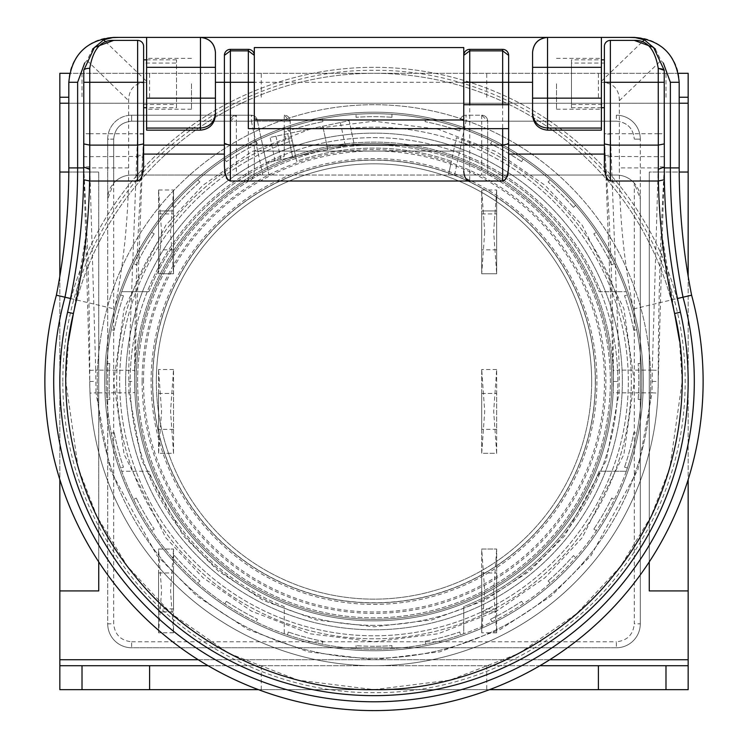 <?xml version="1.0" encoding="UTF-8"?>
<svg xmlns="http://www.w3.org/2000/svg" width="748" height="748" viewBox="0 0 748 748"><rect width="100%" height="100%" fill="white"/><g stroke="black" fill="none" stroke-linecap="round" stroke-linejoin="round"><path stroke-width="0.56" stroke-dasharray="3.74 2.81" d="M146.608 37.4L146.608 82.299C134.79 82.794 128.806 88.937 128.656 100.709L128.656 167.907A718.08 718.08 0 0 1 114.659 308.989A269.28 269.28 0 0 0 374 650.76A269.28 269.28 0 0 0 643.28 381.48A269.28 269.28 0 0 1 374 650.76A269.28 269.28 0 0 1 104.72 381.48A269.28 269.28 0 0 1 374 112.2A269.28 269.28 0 0 1 643.28 381.48A269.28 269.28 0 0 1 374 650.76A269.28 269.28 0 0 1 104.72 381.48A269.28 269.28 0 0 1 374 112.2A269.28 269.28 0 0 1 643.28 381.48A269.28 269.28 0 0 0 633.341 308.989L677.482 298.508M374 658.24A276.76 276.76 0 0 0 650.76 381.48A276.76 276.76 0 0 0 374 104.72A276.76 276.76 0 0 0 97.24 381.48A276.76 276.76 0 0 0 374 658.24A276.76 276.76 0 0 1 97.24 381.48A276.76 276.76 0 0 1 374 104.72A276.76 276.76 0 0 1 650.76 381.48A276.76 276.76 0 0 1 374 658.24M374 689.656A308.176 308.176 0 0 0 682.176 381.48A308.176 308.176 0 0 0 374 73.304A308.176 308.176 0 0 0 65.824 381.48A308.176 308.176 0 0 0 374 689.656A308.176 308.176 0 0 0 682.176 381.48A308.176 308.176 0 0 0 374 73.304A308.176 308.176 0 0 0 65.824 381.48A308.176 308.176 0 0 0 374 689.656M137.632 381.48A236.368 236.368 0 0 1 374 145.112A236.368 236.368 0 0 1 610.368 381.48A236.368 236.368 0 0 1 374 617.848A236.368 236.368 0 0 1 137.632 381.48A236.368 236.368 0 0 1 374 145.112A236.368 236.368 0 0 1 610.368 381.48A236.368 236.368 0 0 1 374 617.848A236.368 236.368 0 0 1 137.632 381.48M125.664 381.48A248.336 248.336 0 0 1 374 133.144A248.336 248.336 0 0 1 622.336 381.48A248.336 248.336 0 0 1 374 629.816A248.336 248.336 0 0 1 125.664 381.48M661.223 229.973A3844.72 3844.72 0 0 0 658.24 381.48L658.006 393.083A284.24 284.24 0 0 1 374 665.72A284.24 284.24 0 0 1 89.994 393.083L89.76 381.48A284.24 284.24 0 0 0 374 665.72A284.24 284.24 0 0 0 658.24 381.48L664.224 167.056L661.223 229.973L674.593 313.524L680.428 312.206A314.16 314.16 0 0 1 374 695.64A314.16 314.16 0 0 1 59.84 381.48A314.16 314.16 0 0 0 374 695.64A314.16 314.16 0 0 0 688.16 381.48A314.16 314.16 0 0 0 374 67.32A314.16 314.16 0 0 0 59.84 381.48A314.16 314.16 0 0 1 374 67.32A314.16 314.16 0 0 1 688.16 381.48A314.16 314.16 0 0 1 374 695.64A314.16 314.16 0 0 1 67.572 312.206A658.24 658.24 0 0 0 83.776 167.056L86.777 229.973L73.407 313.524L67.572 312.206M613.341 370.382L605.272 157.117L611.238 156.463L619.325 370.129L613.341 370.382L613.108 392.56L619.082 392.84L606.263 460.506L564.768 535.755L529.715 571.07L484.807 600.373L431.736 619.933L374 626.824L316.264 619.933L263.193 600.373L218.285 571.07L183.232 535.755L141.737 460.506L128.918 392.84L134.892 392.56L134.64 381.48A239.36 239.36 0 0 1 374 142.12A239.36 239.36 0 0 1 613.36 381.48A239.36 239.36 0 0 1 374 620.84A239.36 239.36 0 0 1 134.64 381.48A239.36 239.36 0 0 1 374 142.12A239.36 239.36 0 0 1 613.36 381.48A239.36 239.36 0 0 1 374 620.84A239.36 239.36 0 0 1 134.64 381.48L134.659 370.382L95.725 370.129L95.978 392.84L125.926 392.84A248.336 248.336 0 0 0 374 629.816A248.336 248.336 0 0 0 622.074 392.84L652.022 392.84L652.275 370.129L619.325 370.129L619.082 392.84L622.074 392.84A248.336 248.336 0 0 0 374 133.144A248.336 248.336 0 0 0 125.926 392.84L128.918 392.84L128.675 370.129L136.762 156.463L142.728 157.117L134.659 370.382M56.39 295.198A329.12 329.12 0 0 0 374 710.6A329.12 329.12 0 0 0 691.61 295.198A658.24 658.24 0 0 1 679.184 167.907L679.184 82.28A44.88 44.88 0 0 0 634.304 37.4L113.696 37.4A44.88 44.88 0 0 0 68.816 82.28L68.816 167.907A658.24 658.24 0 0 1 56.39 295.198M591.668 381.48A217.668 217.668 0 0 0 374 163.812A217.668 217.668 0 0 0 156.332 381.48A217.668 217.668 0 0 1 374 163.812A217.668 217.668 0 0 1 591.668 381.48A217.668 217.668 0 0 1 374 599.148A217.668 217.668 0 0 1 156.332 381.48A217.668 217.668 0 0 0 374 599.148A217.668 217.668 0 0 0 591.668 381.48M146.608 83.776L146.608 109.208L146.608 83.776M191.488 83.776L191.488 109.208L191.488 83.776M601.392 83.776L601.392 109.208L601.392 83.776M556.512 83.776L556.512 109.208L556.512 83.776M374 625.328A243.848 243.848 0 0 1 130.152 381.48A243.848 243.848 0 0 1 374 137.632A243.848 243.848 0 0 1 617.848 381.48A243.848 243.848 0 0 1 374 625.328A243.848 243.848 0 0 1 130.152 381.48A243.848 243.848 0 0 1 374 137.632A243.848 243.848 0 0 1 617.848 381.48A243.848 243.848 0 0 1 374 625.328M611.864 381.48A237.864 237.864 0 0 1 374 619.344A237.864 237.864 0 0 1 136.136 381.48A237.864 237.864 0 0 1 374 143.616A237.864 237.864 0 0 1 611.864 381.48A237.864 237.864 0 0 1 374 619.344A237.864 237.864 0 0 1 136.136 381.48A237.864 237.864 0 0 1 374 143.616A237.864 237.864 0 0 1 611.864 381.48M604.384 104.505L604.384 59.84L604.384 104.505L571.472 104.505L571.472 107.712L571.472 59.84L601.392 59.84M571.472 107.712L601.392 107.712L601.392 37.4M571.472 59.84L571.472 63.047L604.384 63.047M143.616 63.047L143.616 107.712L143.616 63.047L176.528 63.047L176.528 59.84L176.528 107.712L146.608 107.712L146.608 82.299M176.528 59.84L146.608 59.84M176.528 107.712L176.528 63.047M143.616 104.505L176.528 104.505M463.76 143.12L469.744 145.112L469.744 82.28L502.656 82.28L502.656 145.112L469.744 145.112L469.744 181.016L502.656 181.016L502.656 145.112L508.64 143.12L508.64 82.28L224.4 82.28L224.4 143.12L230.384 145.112L230.384 82.28L248.336 82.28L248.336 181.016C251.945 180.38 253.937 177.061 254.32 171.04L254.32 128.656L463.76 128.656L463.76 171.04L463.76 47.573M254.32 47.573L254.32 171.04M463.76 83.776L463.76 55.352L469.744 50.864L469.744 82.28L463.76 82.28L463.76 88.423L463.76 83.776M62.832 381.48C62.776 329.662 75.81 261.314 125.066 194.779C173.424 127.31 268.111 69.442 374 70.312C479.889 69.442 574.558 127.291 622.934 194.779C672.172 261.295 685.224 329.653 685.168 381.48C685.224 433.298 672.19 501.646 622.934 568.181C574.576 635.65 479.889 693.518 374 692.648C268.111 693.518 173.443 635.669 125.066 568.181C75.829 501.665 62.776 433.307 62.832 381.48M215.424 67.32L215.424 52.36M532.576 52.36L532.576 67.32M655.416 49.106L660.998 60.541L663.317 62.991M84.683 62.991L87.002 60.541L92.584 49.106M215.424 82.28L215.424 115.183M532.576 98.156L532.576 82.28M633.341 308.989A718.08 718.08 0 0 1 619.344 167.907L619.344 100.709C619.194 88.937 613.21 82.794 601.392 82.299M70.518 298.508L114.659 308.989M652.256 381.368L658.24 381.48L658.006 393.083L652.022 392.84L637.885 469.744L591.098 555.53L551.36 595.885L500.29 629.423L439.833 651.835L374 659.736L308.167 651.835L247.71 629.423L196.64 595.885L156.902 555.53L110.115 469.744L95.978 392.84L89.994 393.083M89.741 370.372L95.725 370.129L89.76 166.664L83.776 167.056L89.76 381.48A3844.72 3844.72 0 0 0 86.777 229.973M658.24 381.48L658.259 370.372L652.275 370.129L658.24 166.664L664.224 167.056A658.24 658.24 0 0 0 664.346 179.707M134.892 392.56A239.36 239.36 0 0 0 374 620.84A239.36 239.36 0 0 0 613.108 392.56M89.76 166.664L89.76 133.752L137.632 133.752L137.632 40.392A5.984 5.984 0 0 1 143.616 46.376L143.616 134.051A299.2 299.2 0 0 1 142.84 155.649A3141.6 3141.6 0 0 0 134.64 381.48A239.36 239.36 0 0 0 374 620.84A239.36 239.36 0 0 0 613.36 381.48A3141.6 3141.6 0 0 0 605.16 155.649A299.2 299.2 0 0 1 604.384 134.051L604.384 145.112L508.64 145.112L508.64 165.458M664.224 156.687L611.238 156.463L610.368 134.051L610.368 82.28L664.224 82.28L664.224 167.056M224.4 171.04L224.4 145.112L224.4 171.04C224.783 177.061 226.775 180.38 230.384 181.016L230.384 145.112L248.336 145.112L254.32 143.12M248.336 181.016L230.384 181.016M463.76 151.096L254.32 151.096L463.76 151.096M502.656 181.016C506.265 180.38 508.257 177.061 508.64 171.04L508.64 145.112L508.64 171.04M142.728 157.117L143.616 134.051L143.616 165.458M224.4 145.112L143.616 145.112M143.616 133.752L137.632 133.752L136.762 156.463L83.776 156.687M605.272 157.117L604.384 134.051L610.368 134.051M658.24 166.664L658.24 133.752L604.384 133.752L604.384 46.376A5.984 5.984 0 0 1 610.368 40.392L634.304 40.392L653.574 47.423L664.224 70.312A5.984 1.992 0 0 0 658.24 68.32C654.977 49.181 647.001 39.868 634.304 40.392M89.76 68.32L89.76 133.752L83.776 133.752L83.776 70.312L94.426 47.423L113.696 40.392C100.999 39.868 93.023 49.181 89.76 68.32A5.984 1.992 -0 0 0 83.776 70.312M463.76 128.656L508.64 128.656M248.336 128.656L254.32 128.656M571.472 63.047L571.472 104.505M508.64 104.72L463.76 104.72M224.4 82.28L224.4 55.352L230.384 50.864L230.384 82.28L224.4 82.28M248.336 49.368L230.384 49.368A5.984 5.984 0 0 0 224.4 55.352A5.984 5.984 0 0 1 230.384 49.368L230.384 50.864L248.336 50.864L254.32 55.352A5.984 5.984 0 0 0 248.336 49.368L248.336 82.28L254.32 82.28M137.632 40.392L113.696 40.392M463.76 82.28L463.76 55.352A5.984 5.984 0 0 1 469.744 49.368L502.656 49.368A5.984 5.984 0 0 1 508.64 55.352L508.64 82.28L502.656 82.28L502.656 50.864L508.64 55.352M595.296 381.48A221.296 221.296 0 0 0 374 160.184A221.296 221.296 0 0 0 152.704 381.48A221.296 221.296 0 0 0 374 602.776A221.296 221.296 0 0 0 595.296 381.48M143.504 381.48A230.496 230.496 0 0 1 374 150.984A230.496 230.496 0 0 1 604.496 381.48A230.496 230.496 0 0 1 374 611.976A230.496 230.496 0 0 1 143.504 381.48M142.12 381.48A231.88 231.88 0 0 1 374 149.6A231.88 231.88 0 0 1 605.88 381.48A231.88 231.88 0 0 1 374 613.36A231.88 231.88 0 0 1 142.12 381.48M152.592 381.48A221.408 221.408 0 0 0 374 602.888A221.408 221.408 0 0 0 595.408 381.48A221.408 221.408 0 0 1 374 602.888A221.408 221.408 0 0 1 152.592 381.48A221.408 221.408 0 0 1 374 160.072A221.408 221.408 0 0 1 595.408 381.48A221.408 221.408 0 0 1 374 602.888A221.408 221.408 0 0 1 152.592 381.48A221.408 221.408 0 0 1 374 160.072A221.408 221.408 0 0 1 595.408 381.48A221.408 221.408 0 0 1 374 602.888A221.408 221.408 0 0 1 152.592 381.48A221.408 221.408 0 0 1 374 160.072A221.408 221.408 0 0 1 595.408 381.48A221.408 221.408 0 0 0 374 160.072A221.408 221.408 0 0 0 152.592 381.48M481.712 175.032L487.696 175.032L487.696 121.176L481.712 121.176L481.712 175.032L448.473 175.032L456.402 137.716A257.312 257.312 0 0 1 374 638.792A257.312 257.312 0 0 1 291.598 137.716L295.591 156.5L354.122 144.055L350.756 128.226A254.32 254.32 0 0 1 628.32 381.48A254.32 254.32 0 0 1 374 635.8A254.32 254.32 0 0 1 292.225 140.661L295.591 156.5L354.122 144.055L350.756 128.226A254.32 254.32 0 0 1 628.32 381.48A254.32 254.32 0 0 1 374 635.8A254.32 254.32 0 0 1 292.225 140.661L295.591 156.5L290.224 131.255L290.617 133.088L349.148 120.643L354.122 144.055L266.325 162.718L295.591 156.5L291.598 137.716L285.904 139.717A257.312 257.312 0 0 0 374 638.792A257.312 257.312 0 0 0 462.096 139.717L456.402 137.716L451.39 161.306A233.376 233.376 0 0 0 296.61 161.306L295.591 156.5L296.61 161.306A233.376 233.376 0 0 1 451.39 161.306L448.473 175.032L268.943 175.032L257.228 119.932L268.943 175.032L236.368 175.032L236.368 121.176L251.375 121.176L262.819 175.032M481.712 572.968L496.672 572.968L496.672 608.872L496.672 572.968L481.712 572.968L481.712 608.872L481.712 572.968M481.712 213.928L496.672 213.928L496.672 249.832L496.672 213.928L481.712 213.928L481.712 249.832L481.712 213.928M481.712 393.448L496.672 393.448L496.672 429.352L496.672 393.448L481.712 393.448L481.712 429.352L481.712 393.448M158.576 572.968L173.536 572.968L173.536 608.872L173.536 572.968L158.576 572.968L158.576 608.872L158.576 572.968M158.576 213.928L173.536 213.928L173.536 249.832L173.536 213.928L158.576 213.928L158.576 249.832L158.576 213.928M158.576 393.448L173.536 393.448L173.536 429.352L173.536 393.448L158.576 393.448L158.576 429.352L158.576 393.448M496.672 632.705L481.712 632.808L496.672 632.808L496.672 611.864L481.712 611.864L481.712 632.808L484.704 590.92L481.712 549.032L496.672 549.032L496.672 611.864L481.712 611.864L481.712 549.032L496.672 549.032L496.672 632.705L493.68 590.92L496.672 549.135M484.704 231.88L481.712 273.768L496.672 273.768L496.672 189.992L496.672 273.768L481.712 273.768L481.712 210.936L496.672 210.936L481.712 210.936L481.712 189.992L484.704 231.88M496.672 190.095L493.68 231.88L496.672 273.665M481.712 453.185L484.704 411.4L481.712 369.512L481.712 453.288L496.672 453.288L493.68 411.4L496.672 369.512L496.672 453.288L481.712 453.288L481.712 369.615M173.536 632.705L158.576 632.808L173.536 632.808L173.536 611.864L158.576 611.864L158.576 632.808L161.568 590.92L158.576 549.032L173.536 549.032L173.536 611.864L158.576 611.864L158.576 549.032L173.536 549.032L173.536 632.705L170.544 590.92L173.536 549.135M161.568 231.88L158.576 273.768L173.536 273.768L173.536 189.992L173.536 273.768L158.576 273.768L158.576 210.936L173.536 210.936L158.576 210.936L158.576 189.992L161.568 231.88M173.536 190.095L170.544 231.88L173.536 273.665M158.576 453.185L161.568 411.4L158.576 369.512L158.576 453.288L173.536 453.288L170.544 411.4L173.536 369.512L173.536 453.288L158.576 453.288L158.576 369.615M295.591 156.5L290.617 133.088L270.131 137.436L349.148 120.643L354.122 144.055M327.783 149.656L322.809 126.244L327.783 149.656M266.325 162.718L261.351 139.306L266.325 162.718M287.69 133.705L292.664 157.117L287.69 133.705M236.368 175.032L230.384 175.032L230.384 121.176L230.384 175.032L131.648 175.032L616.352 175.032L487.696 175.032L487.696 121.176L481.712 115.192L466.032 115.192A5.984 5.984 0 0 0 460.179 119.932A5.984 5.984 0 0 1 466.032 115.192L481.712 115.192A5.984 5.984 0 0 1 487.696 121.176L616.352 121.176C627.161 122.261 633.145 128.245 634.304 139.128C633.219 128.319 627.235 122.335 616.352 121.176L616.352 115.192A23.936 23.936 0 0 1 640.288 139.128L640.288 198.968L634.304 183.138A23.936 23.936 0 0 0 616.352 175.032A23.936 23.936 0 0 1 640.288 198.968L640.288 623.832A23.936 23.936 0 0 1 616.352 647.768A23.936 23.936 0 0 0 640.288 623.832L640.288 139.128A23.936 23.936 0 0 0 616.352 115.192L616.352 121.176L466.032 121.176L460.179 119.932A5.984 5.984 0 0 1 466.032 115.192A5.984 5.984 0 0 0 460.179 119.932L466.032 121.176L462.096 139.717M257.228 119.932L251.375 115.192A5.984 5.984 0 0 1 257.228 119.932L251.375 121.176L251.375 115.192L131.648 115.192L251.375 115.192A5.984 5.984 0 0 1 257.228 119.932M284.24 115.192L290.224 121.176L290.224 131.255L290.224 121.176A5.984 5.984 0 0 0 284.24 115.192L284.24 121.176L290.224 121.176A5.984 5.984 0 0 0 284.24 115.192M285.904 139.717L284.24 131.882L290.224 131.255M496.672 369.512L481.712 369.512L496.672 369.512M173.536 369.512L158.576 369.512L173.536 369.512M113.696 183.138L113.696 139.128C114.781 128.319 120.765 122.335 131.648 121.176C120.839 122.261 114.855 128.245 113.696 139.128L107.712 139.128A23.936 23.936 0 0 1 131.648 115.192A23.936 23.936 0 0 0 107.712 139.128L107.712 198.968L113.696 183.138A23.936 23.936 0 0 1 131.648 175.032A23.936 23.936 0 0 0 107.712 198.968L107.712 623.832A23.936 23.936 0 0 0 131.648 647.768A23.936 23.936 0 0 1 107.712 623.832A23.936 23.936 0 0 0 131.648 647.768L616.352 647.768A23.936 23.936 0 0 0 640.288 623.832L634.304 623.832L634.304 183.138M481.712 632.705L481.712 549.135M481.712 273.665L481.712 190.095M496.672 453.185L496.672 369.615M158.576 632.705L158.576 549.135M158.576 273.665L158.576 190.095M173.536 453.185L173.536 369.615M131.648 115.192L131.648 121.176L131.648 115.192A23.936 23.936 0 0 0 107.712 139.128L113.696 139.128L113.696 623.832C114.781 634.641 120.765 640.625 131.648 641.784L131.648 647.768L616.352 647.768L616.352 641.784C627.161 640.699 633.145 634.715 634.304 623.832M107.712 139.128L107.712 623.832L113.696 623.832M230.384 121.176L236.368 115.192L236.368 121.176L230.384 121.176A5.984 5.984 0 0 1 236.368 115.192A5.984 5.984 0 0 0 230.384 121.176L131.648 121.176L284.24 121.176L284.24 131.882M496.672 608.872L481.712 608.872L496.672 608.872M496.672 249.832L481.712 249.832L496.672 249.832M481.712 189.992L496.672 189.992L481.712 189.992M496.672 429.352L481.712 429.352L496.672 429.352M173.536 608.872L158.576 608.872L173.536 608.872M173.536 249.832L158.576 249.832L173.536 249.832M158.576 189.992L173.536 189.992L158.576 189.992M173.536 429.352L158.576 429.352L173.536 429.352M134.64 381.48A239.36 239.36 0 0 0 374 620.84A239.36 239.36 0 0 0 613.36 381.48A239.36 239.36 0 0 0 374 142.12A239.36 239.36 0 0 0 134.64 381.48A239.36 239.36 0 0 0 374 620.84A239.36 239.36 0 0 0 613.36 381.48A239.36 239.36 0 0 0 374 142.12A239.36 239.36 0 0 0 134.64 381.48L128.656 381.368M596.904 381.48A222.904 222.904 0 0 1 374 604.384A222.904 222.904 0 0 1 151.096 381.48A222.904 222.904 0 0 1 374 158.576A222.904 222.904 0 0 1 596.904 381.48A222.904 222.904 0 0 1 374 604.384A222.904 222.904 0 0 1 151.096 381.48A222.904 222.904 0 0 1 374 158.576A222.904 222.904 0 0 1 596.904 381.48M106.216 381.48A267.784 267.784 0 0 1 626.291 291.72A267.784 267.784 0 0 1 641.784 381.48A267.784 267.784 0 0 0 111.274 329.672A267.784 267.784 0 0 0 614.36 499.524A267.784 267.784 0 0 0 641.784 381.48A267.784 267.784 0 0 1 626.291 471.24L599.12 471.24A242.352 242.352 0 0 1 463.76 606.6L463.76 633.771A267.784 267.784 0 0 1 284.24 633.771L284.24 606.6A242.352 242.352 0 0 1 148.88 471.24L121.709 471.24A267.784 267.784 0 0 1 106.216 381.48M374 646.272A264.792 264.792 0 0 1 356.048 645.664A264.792 264.792 0 0 0 391.952 645.664L391.952 648.666L391.952 645.664A264.792 264.792 0 0 1 374 646.272M59.84 659.736L688.16 659.736L688.16 689.656L59.84 689.656L59.84 172.04L98.736 172.04L98.736 561.898L98.736 172.04L59.84 172.04L59.84 73.304L688.16 73.304L688.16 103.224L59.84 103.224M59.84 590.92L98.736 590.92L59.84 590.92L98.736 590.92L98.736 172.04L68.807 172.04M688.16 659.736L688.16 590.92L649.264 590.92L688.16 590.92L688.16 172.04L649.264 172.04L649.264 561.898L649.264 172.04L688.16 172.04L688.16 103.224M148.88 291.72A242.352 242.352 0 0 1 284.24 156.36L284.24 129.189L284.24 156.36A242.352 242.352 0 0 0 148.88 291.72L121.709 291.72L148.88 291.72M463.76 129.189L463.76 156.36A242.352 242.352 0 0 1 599.12 291.72L626.291 291.72L599.12 291.72A242.352 242.352 0 0 0 463.76 156.36L463.76 129.189M679.193 172.04L688.16 172.04M688.16 276.246L688.16 479.58M688.16 97.24L679.184 97.24M59.84 276.246L59.84 479.58M59.84 665.72L665.982 665.72M284.24 633.771A267.784 267.784 0 0 1 121.709 471.24L148.88 471.24A242.352 242.352 0 0 0 284.24 606.6L284.24 633.771M626.291 471.24A267.784 267.784 0 0 1 463.76 633.771L463.76 606.6A242.352 242.352 0 0 0 599.12 471.24L626.291 471.24M665.982 97.24L665.982 73.304L678.277 73.304M665.982 73.304L69.723 73.304M114.173 432.512L111.274 433.288L114.173 432.512A264.792 264.792 0 0 0 123.467 467.191L120.568 467.968L123.467 467.191A264.792 264.792 0 0 1 114.173 432.512M136.239 498.028L133.64 499.524L136.239 498.028A264.792 264.792 0 0 0 154.191 529.116L151.592 530.622L154.191 529.116A264.792 264.792 0 0 1 136.239 498.028M174.499 555.596L172.377 557.709L174.499 555.596A264.792 264.792 0 0 0 199.884 580.981L197.771 583.103L199.884 580.981A264.792 264.792 0 0 1 174.499 555.596M226.364 601.289L224.858 603.888L226.364 601.289A264.792 264.792 0 0 0 257.452 619.241L255.956 621.84L257.452 619.241A264.792 264.792 0 0 1 226.364 601.289M288.289 632.013L287.512 634.912L288.289 632.013A264.792 264.792 0 0 0 322.968 641.307L322.192 644.206L322.968 641.307A264.792 264.792 0 0 1 288.289 632.013M356.048 645.664L356.048 648.666L356.048 645.664M425.032 641.307L425.808 644.206L425.032 641.307A264.792 264.792 0 0 0 459.711 632.013L460.488 634.912L459.711 632.013A264.792 264.792 0 0 1 425.032 641.307M490.548 619.241L492.044 621.84L490.548 619.241A264.792 264.792 0 0 0 521.636 601.289L523.142 603.888L521.636 601.289A264.792 264.792 0 0 1 490.548 619.241M548.116 580.981L550.229 583.103L548.116 580.981A264.792 264.792 0 0 0 573.501 555.596L575.623 557.709L573.501 555.596A264.792 264.792 0 0 1 548.116 580.981M593.809 529.116L596.408 530.622L593.809 529.116A264.792 264.792 0 0 0 611.761 498.028L614.36 499.524L611.761 498.028A264.792 264.792 0 0 1 593.809 529.116M624.533 467.191L627.432 467.968L624.533 467.191A264.792 264.792 0 0 0 633.827 432.512L636.726 433.288L633.827 432.512A264.792 264.792 0 0 1 624.533 467.191M638.184 399.432L641.186 399.432L638.184 399.432A264.792 264.792 0 0 0 638.184 363.528L641.186 363.528L638.184 363.528A264.792 264.792 0 0 1 638.184 399.432M633.827 330.448L636.726 329.672L633.827 330.448A264.792 264.792 0 0 0 624.533 295.769L627.432 294.993L624.533 295.769A264.792 264.792 0 0 1 633.827 330.448M611.761 264.932L614.36 263.436L611.761 264.932A264.792 264.792 0 0 0 593.809 233.844L596.408 232.338L593.809 233.844A264.792 264.792 0 0 1 611.761 264.932M573.501 207.364L575.623 205.251L573.501 207.364A264.792 264.792 0 0 0 548.116 181.979L550.229 179.857L548.116 181.979A264.792 264.792 0 0 1 573.501 207.364M521.636 161.671L523.142 159.072L521.636 161.671A264.792 264.792 0 0 0 490.548 143.719L492.044 141.12L490.548 143.719A264.792 264.792 0 0 1 521.636 161.671M459.711 130.947L460.488 128.048L459.711 130.947A264.792 264.792 0 0 0 425.032 121.653L425.808 118.754L425.032 121.653A264.792 264.792 0 0 1 459.711 130.947M391.952 117.296L391.952 114.294L391.952 117.296A264.792 264.792 0 0 0 356.048 117.296L356.048 114.294L356.048 117.296A264.792 264.792 0 0 1 391.952 117.296M322.968 121.653L322.192 118.754L322.968 121.653A264.792 264.792 0 0 0 288.289 130.947L287.512 128.048L288.289 130.947A264.792 264.792 0 0 1 322.968 121.653M257.452 143.719L255.956 141.12L257.452 143.719A264.792 264.792 0 0 0 226.364 161.671L224.858 159.072L226.364 161.671A264.792 264.792 0 0 1 257.452 143.719M199.884 181.979L197.771 179.857L199.884 181.979A264.792 264.792 0 0 0 174.499 207.364L172.377 205.251L174.499 207.364A264.792 264.792 0 0 1 199.884 181.979M154.191 233.844L151.592 232.338L154.191 233.844A264.792 264.792 0 0 0 136.239 264.932L133.64 263.436L136.239 264.932A264.792 264.792 0 0 1 154.191 233.844M123.467 295.769L120.568 294.993L123.467 295.769A264.792 264.792 0 0 0 114.173 330.448L111.274 329.672L114.173 330.448A264.792 264.792 0 0 1 123.467 295.769M109.816 363.528L106.814 363.528L109.816 363.528A264.792 264.792 0 0 0 109.816 399.432A264.792 264.792 0 0 1 109.816 363.528M106.814 399.432L109.816 399.432L106.814 399.432M649.264 590.92L649.264 172.04L649.264 590.92L688.16 590.92M258.471 689.656L489.529 689.656M539.916 665.72L208.084 665.72M59.84 172.04L98.736 172.04L98.736 590.92M598.4 97.24L598.4 73.304M486.733 97.24L486.733 73.304M261.267 97.24L261.267 73.304M149.6 97.24L149.6 73.304M486.733 665.72L486.733 689.656M261.267 689.656L261.267 665.72M643.28 381.48A269.28 269.28 0 0 1 374 650.76A269.28 269.28 0 0 1 104.72 381.48A269.28 269.28 0 0 1 374 112.2A269.28 269.28 0 0 1 643.28 381.48M59.84 381.48A314.16 314.16 0 0 0 374 695.64A314.16 314.16 0 0 0 688.16 381.48A314.16 314.16 0 0 1 374 695.64A314.16 314.16 0 0 1 59.84 381.48M680.428 312.206A314.16 314.16 0 0 1 688.16 381.48M634.304 381.48L623.888 308.597L582.243 225.298L545.161 185.364L496.494 151.797L438.076 129.189L374 121.176L309.924 129.189L251.506 151.797L202.839 185.364L165.757 225.298L124.112 308.597L113.696 381.48L124.112 454.363L165.757 537.662L202.839 577.596L251.506 611.163L309.924 633.771L374 641.784L438.076 633.771L496.494 611.163L545.161 577.596L582.243 537.662L623.888 454.363L634.304 381.48M619.344 100.709L660.998 60.541M664.224 167.907L619.344 167.907M128.656 167.907L83.776 167.907M87.002 60.541L128.656 100.709M601.392 81.28L642.579 41.561M105.421 41.561L146.608 81.28M613.36 381.48L619.344 381.368M89.76 381.48L95.744 381.368M68.526 340.779L65.824 381.48L78.147 467.771L96.988 516.522L127.459 566.386L171.367 613.669L228.972 653.397L298.143 680.175L374 689.656L449.857 680.175L519.028 653.397L576.633 613.669L620.541 566.386L651.012 516.522L669.853 467.771L682.176 381.48L679.483 340.798M658.24 68.32L658.24 133.752L664.224 133.752M136.865 155.004L142.84 155.649M143.616 134.051L137.632 134.051M83.776 82.28L143.616 82.28M605.16 155.649L611.135 155.004M604.384 46.376A5.984 5.984 0 0 1 610.368 40.392L610.368 82.28L604.384 82.28M463.76 55.352A5.984 5.984 0 0 1 469.744 49.368L469.744 50.864L502.656 50.864L502.656 49.368M340.368 122.513L345.342 145.925M275.984 136.192L280.958 159.605M275.105 160.848L270.131 137.436M257.49 121.176L290.224 121.176M454.588 175.032L466.032 121.176L466.032 115.192L466.032 121.176L481.712 121.176L481.712 115.192A5.984 5.984 0 0 1 487.696 121.176M640.288 139.128L634.304 139.128L640.288 139.128A23.936 23.936 0 0 0 616.352 115.192M131.648 641.784L616.352 641.784M68.816 103.224L679.184 103.224M549.761 659.736L198.239 659.736M82.018 73.304L82.018 97.24M191.488 109.208L146.608 109.208M556.512 109.208L601.392 109.208M191.488 58.344L146.608 58.344M556.512 58.344L601.392 58.344"/><path stroke-width="1.12" d="M677.482 298.508L691.61 295.198A658.24 658.24 0 0 1 679.184 167.907A658.24 658.24 0 0 0 691.61 295.198A329.12 329.12 0 0 1 703.12 381.48A329.12 329.12 0 0 0 691.61 295.198M601.392 98.156L601.392 67.32L547.536 67.32L547.536 98.156L601.392 98.156L601.392 130.152L601.392 107.712L604.384 107.712M601.392 59.84L604.384 59.84M146.608 59.84L143.616 59.84M92.584 49.106L103.645 39.85L112.668 37.615A14.96 6.143 -90 0 1 113.696 37.4L200.464 37.4L200.464 67.32L146.608 67.32L146.608 130.152L146.608 107.712L143.616 107.712M254.32 128.656L254.32 47.573L463.76 47.573L463.76 128.656M224.4 143.915L224.4 165.458C224.783 174.845 226.775 180.025 230.384 181.016L230.384 145.112L224.4 143.915L224.4 82.28L215.424 82.28L215.424 52.36C214.536 43.272 209.552 38.288 200.464 37.4C209.487 38.354 214.47 43.337 215.424 52.36C214.536 43.272 209.552 38.288 200.464 37.4L634.304 37.4A14.96 6.143 90 0 1 635.332 37.615L644.355 39.85L655.416 49.106M663.317 62.991L670.367 82.28L679.184 82.28C676.519 55.025 661.559 40.065 634.304 37.4M679.184 82.28L679.184 167.907L670.367 167.907L670.367 82.28M68.816 167.907L68.816 82.28L77.633 82.28L77.633 167.907L68.816 167.907A658.24 658.24 0 0 1 56.39 295.198A329.12 329.12 0 0 0 374 710.6A329.12 329.12 0 0 0 703.12 381.48A329.12 329.12 0 0 1 374 710.6A329.12 329.12 0 0 1 56.39 295.198A658.24 658.24 0 0 0 68.816 167.907M113.696 37.4C86.441 40.065 71.481 55.025 68.816 82.28M146.608 67.32L146.608 37.4M112.668 37.615L118.567 37.4M629.433 37.4L635.332 37.615M601.392 67.32L601.392 37.4M601.392 130.152L547.536 130.152L547.536 98.156L532.576 98.156L532.576 115.183L532.576 67.32L547.536 67.32L547.536 37.4C538.448 38.288 533.464 43.272 532.576 52.36C533.53 43.337 538.513 38.354 547.536 37.4C538.448 38.288 533.464 43.272 532.576 52.36L532.576 82.28L508.64 82.28L508.64 55.352L502.656 50.864L502.656 104.72L508.64 104.72L508.64 82.28L469.744 82.28L469.744 104.72L502.656 104.72M664.224 167.907L670.367 167.907A667.057 667.057 0 0 0 683.018 297.208A320.303 320.303 0 0 1 374 701.783A320.303 320.303 0 0 1 64.983 297.208L56.39 295.198M200.464 130.152C209.487 129.198 214.47 124.215 215.424 115.183L215.424 67.32L200.464 67.32L200.464 130.152L146.608 130.152M547.536 130.152C538.513 129.198 533.53 124.215 532.576 115.183M83.776 167.907L77.633 167.907A667.057 667.057 0 0 1 64.983 297.208L70.518 298.508M664.224 143.915L658.24 145.112L610.368 145.112L610.368 40.392A5.984 5.984 0 0 0 604.384 46.376L604.384 82.28L664.224 82.28L664.224 70.312L664.346 179.707A658.24 658.24 0 0 0 680.428 312.206L674.593 313.524C693.733 390.727 678.305 496.13 614.744 573.875C552.931 653.013 453.522 691.302 374 689.656C294.478 691.302 195.069 653.013 133.256 573.875C69.695 496.13 54.267 390.727 73.407 313.524L68.526 340.779M67.572 312.206A314.16 314.16 0 0 0 59.84 381.48A314.16 314.16 0 0 1 67.572 312.206A658.24 658.24 0 0 0 83.654 179.707L89.61 181.016C88.657 225.728 83.262 269.906 73.407 313.524L67.572 312.206A658.24 658.24 0 0 0 83.654 179.707L83.776 133.752M664.346 179.707A658.24 658.24 0 0 0 680.428 312.206A314.16 314.16 0 0 1 374 695.64A314.16 314.16 0 0 1 59.84 381.48A314.16 314.16 0 0 0 374 695.64A314.16 314.16 0 0 0 680.428 312.206A658.24 658.24 0 0 1 664.346 179.707L658.39 181.016C659.343 225.728 664.738 269.906 674.593 313.524L679.483 340.798M89.61 181.016L137.632 181.016C141.241 180.025 143.233 174.845 143.616 165.458L143.616 143.915L137.632 145.112L89.76 145.112L83.776 143.915L83.776 167.056L89.76 169.357L89.657 181.016M508.64 154.088L604.384 154.088L604.384 165.458C604.767 174.845 606.759 180.025 610.368 181.016L658.39 181.016M463.76 171.04C464.143 177.061 466.135 180.38 469.744 181.016M230.384 181.016L502.656 181.016C506.265 180.025 508.257 174.845 508.64 165.458L508.64 104.72M224.4 165.458L224.4 145.112L143.616 145.112M143.616 154.088L224.4 154.088M604.384 154.088L604.384 145.112L508.64 145.112L508.64 143.12M610.368 181.016L610.368 145.112L604.384 143.915L604.384 165.458M224.4 55.352A5.984 5.984 0 0 1 230.384 49.368L248.336 49.368A5.984 5.984 0 0 1 254.32 55.352L248.336 50.864L248.336 82.28L230.384 82.28L230.384 50.864L224.4 55.352L224.4 82.28L230.384 82.28L230.384 145.112L502.656 145.112L508.64 143.915M604.384 82.28L604.384 143.915M254.32 82.28L248.336 82.28L248.336 128.656L508.64 128.656M143.616 82.28L143.616 46.376A5.984 5.984 0 0 0 137.632 40.392L137.632 82.28L143.616 82.28L143.616 143.915M83.776 143.915L83.776 82.28L89.76 82.28L89.76 68.32C93.023 49.181 100.999 39.868 113.696 40.392L94.426 47.423L83.776 70.312A5.984 1.992 0 0 1 89.76 68.32M610.368 40.392L634.304 40.392C647.001 39.868 654.977 49.181 658.24 68.32L658.343 181.016M224.4 145.112L224.4 143.12M83.776 70.312L83.776 82.28M463.76 104.72L469.744 104.72M634.304 40.392L653.574 47.423L664.224 70.312L658.24 68.32M469.744 49.368L469.744 50.864L463.76 55.352A5.984 5.984 0 0 1 469.744 49.368L502.656 49.368L502.656 50.864L469.744 50.864L469.744 82.28L463.76 82.28M143.616 46.376A5.984 5.984 0 0 0 137.632 40.392L113.696 40.392M508.64 55.352A5.984 5.984 0 0 0 502.656 49.368M678.277 73.304L688.16 73.304L688.16 172.04L679.193 172.04M68.807 172.04L59.84 172.04L59.84 103.224L68.816 103.224M98.736 590.92L98.736 561.898L98.736 590.92L59.84 590.92L59.84 689.656L258.471 689.656M688.16 479.58L688.16 689.656L665.982 689.656L665.982 665.72L688.16 665.72L539.916 665.72M649.264 590.92L649.264 561.898L649.264 590.92L688.16 590.92M688.16 172.04L688.16 276.246M69.723 73.304L59.84 73.304L59.84 97.24L68.816 97.24L59.84 97.24L59.84 103.224M59.84 172.04L59.84 276.246M59.84 479.58L59.84 590.92M679.184 97.24L688.16 97.24M489.529 689.656L665.982 689.656M208.084 665.72L59.84 665.72M598.4 665.72L598.4 689.656M149.6 665.72L149.6 689.656M77.633 82.28L84.683 62.991M146.608 98.156L215.424 98.156M146.608 128.067L200.464 128.067C209.552 127.179 214.536 122.195 215.424 113.116M532.576 113.116C533.464 122.195 538.448 127.179 547.536 128.067L601.392 128.067M642.579 41.561L644.355 39.85M103.645 39.85L105.421 41.561M664.224 167.056L658.24 169.357M137.632 181.016L137.632 82.28L89.76 82.28L89.76 169.357M502.656 181.016L502.656 128.656M230.384 49.368L230.384 50.864L248.336 50.864L248.336 49.368M679.184 103.224L688.16 103.224M688.16 659.736L549.761 659.736M198.239 659.736L59.84 659.736M82.018 665.72L82.018 689.656M463.76 119.979L254.32 119.979"/></g></svg>
